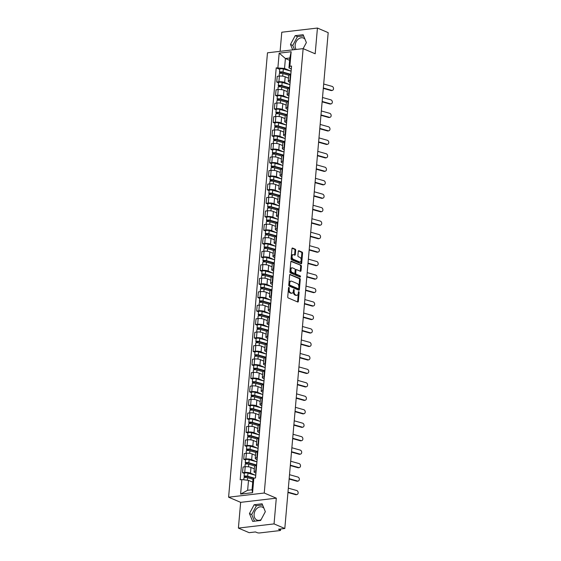 <?xml version="1.0" encoding="UTF-8"?>
<svg xmlns="http://www.w3.org/2000/svg" width="561" height="561" viewBox="0 0 561 561"><rect width="100%" height="100%" fill="white"/><g stroke="black" fill="none" stroke-linecap="round" stroke-linejoin="round"><path stroke-width="0.84" d="M288.95 287.407A0.617 0.372 83.3 0 0 288.529 287.842L287.744 296.846A0.884 0.526 83.3 0 0 288.2 297.926L297.744 302.007A0.884 0.526 83.3 0 0 297.919 302.035A0.884 0.526 83.3 0 0 298.347 301.383L299.139 292.379A0.617 0.372 83.3 0 0 298.396 292.057L298.291 293.228A2.819 1.69 83.3 0 1 296.923 295.303A2.819 1.69 83.3 0 1 296.355 295.212L295.563 294.876A2.819 1.69 83.3 0 1 294.104 291.432L294.202 290.268A0.617 0.372 83.3 0 0 293.459 289.953L293.361 291.117A2.819 1.69 83.3 0 1 291.993 293.193A2.819 1.69 83.3 0 1 291.425 293.101L290.633 292.765A2.819 1.69 83.3 0 1 289.167 289.322L289.273 288.158A0.617 0.372 83.3 0 0 288.95 287.407M261.082 519.647A7.005 5.294 113.2 0 1 256.91 520.019A7.005 5.294 113.2 0 1 254.105 514.227A7.005 5.294 113.2 0 1 262.415 507.137A7.005 5.294 113.2 0 1 263.929 508.252M296.152 49.452A7.005 5.294 113.2 0 1 295.142 45.146A7.005 5.294 113.2 0 1 303.459 38.057A7.005 5.294 113.2 0 1 304.967 39.172M295.696 250.262A0.884 0.526 83.3 0 0 295.24 249.182L292.562 248.039A0.884 0.526 83.3 0 0 292.386 248.011A0.884 0.526 83.3 0 0 291.958 248.663L291.082 258.663A0.884 0.526 83.3 0 0 291.538 259.736L301.082 263.817A0.884 0.526 83.3 0 0 301.264 263.845A0.884 0.526 83.3 0 0 301.692 263.2L302.561 253.193A0.884 0.526 83.3 0 0 302.106 252.12L298.873 250.739A0.884 0.526 83.3 0 0 298.697 250.711A0.884 0.526 83.3 0 0 298.27 251.356L297.891 255.641A0.884 0.526 83.3 0 0 298.354 256.714L299.953 257.401A2.356 1.417 83.3 0 1 301.187 259.89A2.356 1.417 83.3 0 1 300.03 262.008A2.356 1.417 83.3 0 1 299.56 261.931L293.277 259.245A2.356 1.417 83.3 0 1 292.043 256.756A2.356 1.417 83.3 0 1 293.2 254.638A2.356 1.417 83.3 0 1 293.669 254.715L294.721 255.157A0.884 0.526 83.3 0 0 294.897 255.185A0.884 0.526 83.3 0 0 295.324 254.54L295.696 250.262L294.981 250.339A0.884 0.526 83.3 0 0 294.525 249.266L292.092 248.228M276.3 498.168L240.648 502.347L238.397 528.083L274.049 523.904L276.3 498.168L264.252 493.021L303.136 48.632L315.184 53.786L317.435 28.05L328.185 32.65L284.806 528.504L278.494 529.24L280.163 529.956L280.248 529.037M274.049 523.904L284.806 528.504M290.254 274.399A0.884 0.526 83.3 0 0 290.079 274.371A0.884 0.526 83.3 0 0 289.651 275.023L288.775 285.023A0.884 0.526 83.3 0 0 289.231 286.096L298.782 290.177A0.884 0.526 83.3 0 0 298.957 290.205A0.884 0.526 83.3 0 0 299.385 289.56L300.261 279.56A0.884 0.526 83.3 0 0 299.798 278.48L289.918 274.441M289.932 271.84L290.808 261.84A0.884 0.526 83.3 0 1 291.236 261.195A0.884 0.526 83.3 0 1 291.411 261.223L300.955 265.304A0.884 0.526 83.3 0 1 301.411 266.377L301.04 270.654A0.884 0.526 83.3 0 1 300.612 271.307A0.884 0.526 83.3 0 1 300.43 271.279L296.559 269.624A0.884 0.526 83.3 0 0 296.383 269.596A0.884 0.526 83.3 0 0 295.956 270.241L295.71 273.081A0.884 0.526 83.3 0 0 296.166 274.154L300.191 275.879A0.617 0.372 83.3 0 1 300.093 277.064L290.388 272.919A0.884 0.526 83.3 0 1 289.932 271.84M306.25 42.271A7.005 5.294 113.2 0 1 306.285 42.762M265.206 511.352A7.005 5.294 113.2 0 1 265.248 511.849M238.397 528.083L249.147 532.677L255.458 531.94L257.134 532.655A1.795 0.47 -175 0 0 259.638 532.95L279.82 530.587A1.795 0.47 -175 0 0 280.528 530.278A1.795 0.47 -175 0 0 280.163 529.956M240.648 502.347L228.6 497.193L267.478 52.811L303.136 48.632L306.383 42.594L303.136 34.726L295.191 35.659L290.486 44.452L292.716 49.852M317.435 28.05L281.776 32.229L280.107 51.332M255.893 473.042L254.897 472.621A4.13 1.073 5 0 1 254.063 471.878A4.13 1.073 5 0 1 255.697 471.17L256.111 471.121M254.329 468.87L250.977 467.439A4.13 1.073 -175 0 0 245.213 466.759L244.715 472.46A4.13 1.073 5 0 1 250.479 473.14L255.381 475.237M244.715 472.46L242.534 472.713L244.351 473.491M256.615 465.427L256.195 465.476A4.13 1.073 -175 0 0 254.561 466.177L254.063 471.878M245.213 466.759L243.039 467.011L242.534 472.713M257.071 459.571L256.075 459.15A4.13 1.073 5 0 1 255.241 458.407A4.13 1.073 5 0 1 256.875 457.699L257.296 457.65M245.529 460.02L243.719 459.242L245.893 458.989A4.13 1.073 5 0 1 251.658 459.669L256.559 461.766M257.794 451.956L257.373 452.005A4.13 1.073 -175 0 0 255.739 452.706L255.241 458.407M255.507 455.399L252.155 453.968A4.13 1.073 -175 0 0 246.391 453.288L244.217 453.54L243.719 459.242M258.249 446.1L257.254 445.679A4.13 1.073 5 0 1 256.419 444.936A4.13 1.073 5 0 1 258.053 444.228L258.474 444.179M246.707 446.549L244.898 445.771L247.071 445.518A4.13 1.073 5 0 1 252.836 446.191L257.744 448.295M258.972 438.485L258.551 438.534A4.13 1.073 -175 0 0 256.924 439.235L256.419 444.936M256.686 441.928L253.334 440.497A4.13 1.073 -175 0 0 247.569 439.817L245.395 440.069L244.898 445.771M259.427 432.629L258.432 432.208A4.13 1.073 5 0 1 257.597 431.458A4.13 1.073 5 0 1 259.231 430.757L259.652 430.708M247.885 433.078L246.076 432.3L248.25 432.047A4.13 1.073 5 0 1 254.014 432.72L258.923 434.824M260.15 425.007L259.729 425.056A4.13 1.073 -175 0 0 258.102 425.764L257.597 431.458M257.864 428.457L254.512 427.026A4.13 1.073 -175 0 0 248.747 426.346L246.574 426.598L246.076 432.3M260.606 419.158L259.617 418.737A4.13 1.073 5 0 1 258.782 417.987A4.13 1.073 5 0 1 260.409 417.286L260.83 417.237M249.063 419.6L247.254 418.829L249.428 418.576A4.13 1.073 5 0 1 255.192 419.249L260.101 421.353M261.328 411.536L260.907 411.585A4.13 1.073 -175 0 0 259.28 412.293L258.782 417.987M259.042 414.986L255.69 413.555A4.13 1.073 -175 0 0 249.925 412.875L247.752 413.127L247.254 418.829M261.784 405.687L260.795 405.259A4.13 1.073 5 0 1 259.96 404.516A4.13 1.073 5 0 1 261.587 403.815L262.008 403.766M250.241 406.129L248.432 405.358L250.606 405.105A4.13 1.073 5 0 1 256.37 405.778L261.279 407.875M262.506 398.065L262.085 398.114A4.13 1.073 -175 0 0 260.458 398.822L259.96 404.516M260.22 401.515L256.868 400.084A4.13 1.073 -175 0 0 251.104 399.404L248.93 399.656L248.432 405.358M262.962 392.216L261.973 391.788A4.13 1.073 5 0 1 261.138 391.045A4.13 1.073 5 0 1 262.765 390.344L263.186 390.295M251.419 392.658L249.61 391.887L251.784 391.627A4.13 1.073 5 0 1 257.548 392.307L262.457 394.404M263.684 384.594L263.263 384.643A4.13 1.073 -175 0 0 261.636 385.344L261.138 391.045M261.398 388.044L258.046 386.606A4.13 1.073 -175 0 0 252.282 385.933L250.108 386.185L249.61 391.887M264.14 378.745L263.151 378.317A4.13 1.073 5 0 1 262.317 377.574A4.13 1.073 5 0 1 263.943 376.873L264.364 376.824M252.597 379.187L250.788 378.416L252.962 378.156A4.13 1.073 5 0 1 258.726 378.836L263.635 380.933M264.862 371.123L264.441 371.172A4.13 1.073 -175 0 0 262.814 371.873L262.317 377.574M262.576 374.573L259.224 373.135A4.13 1.073 -175 0 0 253.46 372.462L251.286 372.714L250.788 378.416M265.318 365.274L264.329 364.846A4.13 1.073 5 0 1 263.495 364.103A4.13 1.073 5 0 1 265.122 363.402L265.542 363.353M253.775 365.716L251.966 364.945L254.14 364.685A4.13 1.073 5 0 1 259.904 365.365L264.813 367.462M266.04 357.652L265.619 357.701A4.13 1.073 -175 0 0 263.993 358.402L263.495 364.103M263.754 361.102L260.402 359.664A4.13 1.073 -175 0 0 254.638 358.991L252.464 359.243L251.966 364.945M266.503 351.803L265.507 351.375A4.13 1.073 5 0 1 264.673 350.632A4.13 1.073 5 0 1 266.3 349.931L266.72 349.882M254.953 352.245L253.144 351.474L255.318 351.214A4.13 1.073 5 0 1 261.082 351.894L265.991 353.991M267.218 344.181L266.798 344.23A4.13 1.073 -175 0 0 265.171 344.931L264.673 350.632M264.932 347.631L261.58 346.193A4.13 1.073 -175 0 0 255.816 345.52L253.642 345.772L253.144 351.474M267.681 338.332L266.685 337.904A4.13 1.073 5 0 1 265.851 337.161A4.13 1.073 5 0 1 267.478 336.46L267.899 336.411M256.139 338.774L254.322 338.002L256.496 337.743A4.13 1.073 5 0 1 262.26 338.423L267.169 340.52M268.396 330.71L267.976 330.759A4.13 1.073 -175 0 0 266.349 331.46L265.851 337.161M266.11 334.16L262.765 332.722A4.13 1.073 -175 0 0 256.994 332.042L254.82 332.301L254.322 338.002M268.859 324.861L267.863 324.433A4.13 1.073 5 0 1 267.029 323.69A4.13 1.073 5 0 1 268.656 322.989L269.077 322.94M257.317 325.303L255.5 324.524L257.674 324.272A4.13 1.073 5 0 1 263.446 324.952L268.347 327.049M269.575 317.238L269.154 317.288A4.13 1.073 -175 0 0 267.527 317.989L267.029 323.69M267.295 320.682L263.943 319.251A4.13 1.073 -175 0 0 258.172 318.571L255.998 318.83L255.5 324.524M270.037 311.39L269.042 310.962A4.13 1.073 5 0 1 268.207 310.219A4.13 1.073 5 0 1 269.834 309.518L270.255 309.469M258.495 311.832L256.679 311.053L258.852 310.801A4.13 1.073 5 0 1 264.624 311.481L269.525 313.578M270.753 303.767L270.339 303.817A4.13 1.073 -175 0 0 268.705 304.518L268.207 310.219M268.474 307.211L265.122 305.78A4.13 1.073 -175 0 0 259.357 305.1L257.176 305.359L256.679 311.053M271.215 297.912L270.22 297.491A4.13 1.073 5 0 1 269.385 296.748A4.13 1.073 5 0 1 271.019 296.047L271.433 295.998M259.673 298.361L257.857 297.582L260.038 297.33A4.13 1.073 5 0 1 265.802 298.01L270.704 300.107M271.931 290.296L271.517 290.346A4.13 1.073 -175 0 0 269.883 291.047L269.385 296.748M269.652 293.74L266.3 292.309A4.13 1.073 -175 0 0 260.535 291.629L258.355 291.888L257.857 297.582M272.394 284.441L271.398 284.02A4.13 1.073 5 0 1 270.563 283.277A4.13 1.073 5 0 1 272.197 282.569L272.611 282.52M260.851 284.89L259.035 284.111L261.216 283.859A4.13 1.073 5 0 1 266.98 284.539L271.882 286.636M273.116 276.825L272.695 276.875A4.13 1.073 -175 0 0 271.061 277.576L270.563 283.277M270.83 280.269L267.478 278.838A4.13 1.073 -175 0 0 261.714 278.158L259.54 278.417L259.035 284.111M273.572 270.97L272.576 270.549A4.13 1.073 5 0 1 271.741 269.806A4.13 1.073 5 0 1 273.375 269.098L273.796 269.049M262.029 271.419L260.22 270.64L262.394 270.388A4.13 1.073 5 0 1 268.158 271.068L273.06 273.165M274.294 263.354L273.873 263.404A4.13 1.073 -175 0 0 272.239 264.105L271.741 269.806M272.008 266.798L268.656 265.367A4.13 1.073 -175 0 0 262.892 264.687L260.718 264.939L260.22 270.64M274.75 257.499L273.754 257.078A4.13 1.073 5 0 1 272.919 256.335A4.13 1.073 5 0 1 274.553 255.627L274.974 255.578M263.207 257.948L261.398 257.169L263.572 256.917A4.13 1.073 5 0 1 269.336 257.597L274.245 259.694M275.472 249.883L275.051 249.933A4.13 1.073 -175 0 0 273.424 250.634L272.919 256.335M273.186 253.327L269.834 251.896A4.13 1.073 -175 0 0 264.07 251.216L261.896 251.468L261.398 257.169M275.928 244.028L274.932 243.607A4.13 1.073 5 0 1 274.105 242.864A4.13 1.073 5 0 1 275.731 242.156L276.152 242.107M264.385 244.477L262.576 243.698L264.75 243.446A4.13 1.073 5 0 1 270.514 244.119L275.423 246.223M276.65 236.412L276.229 236.462A4.13 1.073 -175 0 0 274.602 237.163L274.105 242.864M274.364 239.856L271.012 238.425A4.13 1.073 -175 0 0 265.248 237.745L263.074 237.997L262.576 243.698M277.106 230.557L276.117 230.136A4.13 1.073 5 0 1 275.283 229.386A4.13 1.073 5 0 1 276.91 228.685L277.33 228.636M265.563 230.999L263.754 230.227L265.928 229.975A4.13 1.073 5 0 1 271.692 230.648L276.601 232.752M277.828 222.934L277.407 222.983A4.13 1.073 -175 0 0 275.781 223.692L275.283 229.386M275.542 226.385L272.19 224.954A4.13 1.073 -175 0 0 266.426 224.274L264.252 224.526L263.754 230.227M278.284 217.086L277.295 216.658A4.13 1.073 5 0 1 276.461 215.915A4.13 1.073 5 0 1 278.088 215.214L278.508 215.165M266.741 217.528L264.932 216.756L267.106 216.504A4.13 1.073 5 0 1 272.87 217.177L277.779 219.281M279.006 209.463L278.586 209.512A4.13 1.073 -175 0 0 276.959 210.221L276.461 215.915M276.72 212.914L273.368 211.483A4.13 1.073 -175 0 0 267.604 210.803L265.43 211.055L264.932 216.756M279.462 203.615L278.473 203.187A4.13 1.073 5 0 1 277.639 202.444A4.13 1.073 5 0 1 279.266 201.743L279.687 201.694M267.92 204.057L266.11 203.285L268.284 203.033A4.13 1.073 5 0 1 274.049 203.706L278.957 205.803M280.184 195.992L279.764 196.041A4.13 1.073 -175 0 0 278.137 196.75L277.639 202.444M277.898 199.443L274.546 198.012A4.13 1.073 -175 0 0 268.782 197.332L266.608 197.584L266.11 203.285M280.64 190.144L279.651 189.716A4.13 1.073 5 0 1 278.817 188.973A4.13 1.073 5 0 1 280.444 188.272L280.865 188.223M269.098 190.586L267.288 189.814L269.462 189.555A4.13 1.073 5 0 1 275.227 190.235L280.135 192.332M281.363 182.521L280.942 182.57A4.13 1.073 -175 0 0 279.315 183.272L278.817 188.973M279.076 185.971L275.724 184.534A4.13 1.073 -175 0 0 269.96 183.861L267.786 184.113L267.288 189.814M281.818 176.673L280.83 176.245A4.13 1.073 5 0 1 279.995 175.502A4.13 1.073 5 0 1 281.622 174.801L282.043 174.751M270.276 177.115L268.467 176.343L270.64 176.084A4.13 1.073 5 0 1 276.405 176.764L281.313 178.861M282.541 169.05L282.12 169.099A4.13 1.073 -175 0 0 280.493 169.801L279.995 175.502M280.255 172.5L276.903 171.063A4.13 1.073 -175 0 0 271.138 170.39L268.964 170.642L268.467 176.343M283.003 163.202L282.008 162.774A4.13 1.073 5 0 1 281.173 162.031A4.13 1.073 5 0 1 282.8 161.33L283.221 161.28M271.454 163.644L269.645 162.872L271.819 162.613A4.13 1.073 5 0 1 277.583 163.293L282.492 165.39M283.719 155.579L283.298 155.628A4.13 1.073 -175 0 0 281.671 156.33L281.173 162.031M281.433 159.029L278.081 157.592A4.13 1.073 -175 0 0 272.316 156.919L270.143 157.171L269.645 162.872M284.182 149.731L283.186 149.303A4.13 1.073 5 0 1 282.351 148.56A4.13 1.073 5 0 1 283.978 147.859L284.399 147.809M272.639 150.173L270.823 149.401L272.997 149.142A4.13 1.073 5 0 1 278.761 149.822L283.67 151.919M284.897 142.108L284.476 142.157A4.13 1.073 -175 0 0 282.849 142.859L282.351 148.56M282.611 145.558L279.266 144.121A4.13 1.073 -175 0 0 273.495 143.441L271.321 143.7L270.823 149.401M285.36 136.26L284.364 135.832A4.13 1.073 5 0 1 283.529 135.089A4.13 1.073 5 0 1 285.156 134.388L285.577 134.338M273.817 136.702L272.001 135.93L274.175 135.671A4.13 1.073 5 0 1 279.946 136.351L284.848 138.448M286.075 128.637L285.661 128.686A4.13 1.073 -175 0 0 284.027 129.388L283.529 135.089M283.796 132.087L280.444 130.65A4.13 1.073 -175 0 0 274.673 129.97L272.499 130.229L272.001 135.93M286.538 122.789L285.542 122.361A4.13 1.073 5 0 1 284.708 121.618A4.13 1.073 5 0 1 286.334 120.917L286.755 120.867M274.995 123.231L273.179 122.452L275.353 122.2A4.13 1.073 5 0 1 281.124 122.88L286.026 124.977M287.253 115.166L286.839 115.215A4.13 1.073 -175 0 0 285.205 115.917L284.708 121.618M284.974 118.609L281.622 117.179A4.13 1.073 -175 0 0 275.858 116.499L273.677 116.758L273.179 122.452M287.716 109.318L286.72 108.89A4.13 1.073 5 0 1 285.886 108.147A4.13 1.073 5 0 1 287.52 107.446L287.933 107.396M276.173 109.76L274.357 108.981L276.538 108.729A4.13 1.073 5 0 1 282.302 109.409L287.204 111.506M288.431 101.695L288.017 101.744A4.13 1.073 -175 0 0 286.383 102.446L285.886 108.147M286.152 105.138L282.8 103.708A4.13 1.073 -175 0 0 277.036 103.028L274.855 103.287L274.357 108.981M288.894 95.84L287.898 95.419A4.13 1.073 5 0 1 287.064 94.676A4.13 1.073 5 0 1 288.698 93.975L289.111 93.925M277.351 96.289L275.535 95.51L277.716 95.258A4.13 1.073 5 0 1 283.48 95.938L288.382 98.035M289.616 88.224L289.195 88.273A4.13 1.073 -175 0 0 287.562 88.975L287.064 94.676M287.33 91.667L283.978 90.237A4.13 1.073 -175 0 0 278.214 89.557L276.04 89.816L275.535 95.51M290.072 82.369L289.076 81.948A4.13 1.073 5 0 1 288.242 81.205A4.13 1.073 5 0 1 289.876 80.496L290.296 80.447M278.529 82.818L276.72 82.039L278.894 81.787A4.13 1.073 5 0 1 284.658 82.467L289.56 84.564M290.794 74.753L290.374 74.802A4.13 1.073 -175 0 0 288.74 75.504L288.242 81.205M288.508 78.196L285.156 76.766A4.13 1.073 -175 0 0 279.392 76.086L277.218 76.338L276.72 82.039M252.716 482.158L248.502 480.356L247.632 490.286L252.05 489.767L252.92 479.837L253.838 478.168L255.514 477.972L291.552 66.058L289.876 66.254L288.957 67.923L289.827 57.993L285.409 58.505L284.539 68.442L290.745 71.093M253.838 478.168L252.569 492.677L240.592 494.08L241.861 479.571L248.502 480.356M284.539 68.442L276.222 67.853L240.185 479.767L241.861 479.571M277.898 67.657L279.168 53.148L291.145 51.745L289.876 66.254M264.252 493.021L228.6 497.193M254.154 504.739L249.449 513.539L252.695 521.407L260.641 520.475L265.339 511.674L262.099 503.806L254.154 504.739L256.419 505.706L251.721 514.507L254.477 521.197M289.623 60.315L285.409 58.505L279.168 53.148M291.25 68.898L288.957 67.923M279.708 69.347L276.222 67.853M252.569 492.677L252.05 489.767M240.592 494.08L247.632 490.286M289.827 57.993L291.145 51.745M262.583 504.991L256.419 505.706M251.721 514.507L249.449 513.539M303.62 35.904L297.463 36.626L292.758 45.427L294.497 49.641M292.758 45.427L290.486 44.452M297.463 36.626L295.191 35.659M288.529 287.891A0.617 0.372 83.3 0 1 288.557 288.242L288.459 289.406A2.819 1.69 83.3 0 0 289.918 292.849L290.633 292.765M291.993 293.193L291.278 293.277A2.819 1.69 83.3 0 1 290.71 293.186L289.918 292.849M296.923 295.303L296.208 295.388A2.819 1.69 83.3 0 1 295.647 295.296L294.848 294.953A2.819 1.69 83.3 0 1 293.389 291.517L293.494 290.353A0.617 0.372 83.3 0 0 293.459 289.995M297.505 301.902A0.884 0.526 83.3 0 0 297.639 301.467L298.424 292.463A0.617 0.372 83.3 0 0 298.389 292.106M298.536 290.079A0.884 0.526 83.3 0 0 298.669 289.644L299.546 279.637A0.884 0.526 83.3 0 0 299.09 278.565L289.785 274.588M289.602 284.406A0.617 0.372 83.3 0 0 289.918 285.163L298.298 288.747A0.617 0.372 83.3 0 0 298.718 288.312L298.831 287.078A2.819 1.69 83.3 0 0 297.372 283.642L291.643 281.194A2.819 1.69 83.3 0 0 291.075 281.103A2.819 1.69 83.3 0 0 289.707 283.179L289.602 284.406L288.887 284.49A0.617 0.372 83.3 0 0 289.21 285.247L289.918 285.163M297.828 288.796A0.617 0.372 83.3 0 1 297.582 288.824L289.21 285.247M291.075 281.103L290.367 281.187A2.819 1.69 83.3 0 0 288.992 283.263L289.707 283.179M288.887 284.49L288.992 283.263M290.935 261.405L300.955 265.304M300.191 271.173A0.884 0.526 83.3 0 0 300.324 270.739L300.696 266.461A0.884 0.526 83.3 0 0 300.24 265.388M295.85 269.708A0.884 0.526 83.3 0 0 295.668 269.68A0.884 0.526 83.3 0 0 295.24 270.325L294.995 273.165A0.884 0.526 83.3 0 0 295.451 274.238L300.191 275.879M299.756 276.924A0.617 0.372 83.3 0 0 299.483 275.963M292.547 267.906A2.356 1.417 83.3 0 0 292.071 267.828A2.356 1.417 83.3 0 0 290.914 269.946A2.356 1.417 83.3 0 0 292.148 272.443L294.364 273.389A0.884 0.526 83.3 0 0 294.539 273.41A0.884 0.526 83.3 0 0 294.967 272.765L295.212 269.925A0.884 0.526 83.3 0 0 294.756 268.852L292.547 267.906M292.071 267.828L291.355 267.913A2.356 1.417 83.3 0 0 290.198 270.03A2.356 1.417 83.3 0 0 291.432 272.52L292.148 272.443M293.992 273.431A0.884 0.526 83.3 0 1 293.824 273.495A0.884 0.526 83.3 0 1 293.648 273.466L291.432 272.52M294.476 255.059A0.884 0.526 83.3 0 0 294.609 254.624L294.981 250.339M293.2 254.638L292.484 254.722A2.356 1.417 83.3 0 0 291.327 256.84A2.356 1.417 83.3 0 0 292.562 259.329L293.277 259.245M300.03 262.008L299.315 262.092A2.356 1.417 83.3 0 1 298.845 262.015L292.562 259.329M300.843 263.712A0.884 0.526 83.3 0 0 300.976 263.284L301.853 253.277A0.884 0.526 83.3 0 0 301.397 252.205L298.403 250.921M253.747 478.344L246.987 476.429L244.547 476.808A2.244 0.582 -175 0 1 244.098 476.401L244.365 473.295A2.244 0.582 -175 0 1 245.641 472.881A2.244 0.582 -175 0 1 247.969 473.133L255.746 475.335M254.301 478.119L247.696 476.24A2.244 0.582 -175 0 0 245.367 475.987A2.244 0.582 -175 0 0 244.098 476.401M245.409 477.453L245.508 476.352M253.214 479.311L247.569 477.713A2.244 0.582 -175 0 0 245.234 477.453A2.244 0.582 -175 0 0 243.965 477.867L243.797 479.802M244.484 477.551L244.547 476.808M287.982 492.13L296.341 494.486A2.062 1.613 75.3 0 0 297.042 494.5A2.062 1.613 75.3 0 0 298.15 492.53A2.062 1.613 75.3 0 0 296.692 490.51L288.333 488.161M297.042 494.5L296.334 494.683A2.062 1.613 -104.7 0 1 295.64 494.669L296.341 494.486M255.458 477.979L255.592 476.506A2.244 0.582 5 0 1 255.655 476.387M255.718 475.041L255.991 471.927A2.244 0.582 5 0 1 256.054 471.808M287.954 492.509L295.64 494.669M256.566 465.335L248.165 462.958L245.725 463.337A2.244 0.582 -175 0 1 245.276 462.93L245.543 459.824A2.244 0.582 -175 0 1 246.819 459.41A2.244 0.582 -175 0 1 249.147 459.662L256.924 461.864M256.601 464.964L248.874 462.769A2.244 0.582 -175 0 0 246.545 462.516A2.244 0.582 -175 0 0 245.276 462.93M246.588 463.982L246.686 462.874M254.708 465.932L248.747 464.242A2.244 0.582 -175 0 0 246.419 463.982A2.244 0.582 -175 0 0 245.143 464.396L244.933 466.794M245.662 464.08L245.725 463.337M257.744 451.864L249.343 449.48L246.903 449.859A2.244 0.582 -175 0 1 246.454 449.459L246.721 446.346A2.244 0.582 -175 0 1 247.997 445.939A2.244 0.582 -175 0 1 250.325 446.191L258.102 448.393M257.78 451.493L250.052 449.298A2.244 0.582 -175 0 0 247.724 449.045A2.244 0.582 -175 0 0 246.454 449.459M247.766 450.511L247.864 449.403M255.886 452.461L249.925 450.771A2.244 0.582 -175 0 0 247.597 450.511A2.244 0.582 -175 0 0 246.321 450.925L246.111 453.323M246.84 450.609L246.903 449.859M258.923 438.393L250.522 436.009L248.081 436.388A2.244 0.582 -175 0 1 247.632 435.988L247.906 432.875A2.244 0.582 -175 0 1 249.175 432.468A2.244 0.582 -175 0 1 251.503 432.72L259.28 434.922M258.958 438.015L251.23 435.827A2.244 0.582 -175 0 0 248.902 435.574A2.244 0.582 -175 0 0 247.632 435.988M248.944 437.04L249.042 435.932M257.064 438.983L251.104 437.3A2.244 0.582 -175 0 0 248.775 437.04A2.244 0.582 -175 0 0 247.499 437.454L247.296 439.852M248.018 437.131L248.081 436.388M289.16 478.659L297.519 481.015A2.062 1.613 75.3 0 0 298.221 481.022A2.062 1.613 75.3 0 0 299.329 479.052A2.062 1.613 75.3 0 0 297.87 477.039L289.511 474.69M298.221 481.022L297.512 481.212A2.062 1.613 -104.7 0 1 296.818 481.198L297.519 481.015M256.559 465.434L256.77 463.035A2.244 0.582 5 0 1 256.833 462.916M256.896 461.57L257.169 458.456A2.244 0.582 5 0 1 257.233 458.337M289.132 479.038L296.818 481.198M290.339 465.188L298.704 467.544A2.062 1.613 75.3 0 0 299.399 467.551A2.062 1.613 75.3 0 0 300.507 465.581A2.062 1.613 75.3 0 0 299.048 463.568L290.689 461.219M299.399 467.551L298.69 467.741A2.062 1.613 -104.7 0 1 297.996 467.727L298.704 467.544M257.737 451.963L257.948 449.564A2.244 0.582 5 0 1 258.011 449.445M258.074 448.099L258.348 444.985A2.244 0.582 5 0 1 258.411 444.866M290.31 465.56L297.996 467.727M291.517 451.717L299.883 454.073A2.062 1.613 75.3 0 0 300.577 454.08A2.062 1.613 75.3 0 0 301.692 452.11A2.062 1.613 75.3 0 0 300.226 450.097L291.867 447.748M300.577 454.08L299.869 454.27A2.062 1.613 -104.7 0 1 299.174 454.256L299.883 454.073M258.916 438.485L259.126 436.093A2.244 0.582 5 0 1 259.189 435.974M259.252 434.628L259.526 431.514A2.244 0.582 5 0 1 259.589 431.395M291.489 452.089L299.174 454.256M260.101 424.922L251.7 422.538L249.259 422.917A2.244 0.582 -175 0 1 248.811 422.517L249.084 419.404A2.244 0.582 -175 0 1 250.353 418.997A2.244 0.582 -175 0 1 252.681 419.249L260.458 421.451M260.136 424.544L252.408 422.356A2.244 0.582 -175 0 0 250.08 422.103A2.244 0.582 -175 0 0 248.811 422.517M250.122 423.562L250.22 422.461M258.242 425.511L252.282 423.821A2.244 0.582 -175 0 0 249.954 423.569A2.244 0.582 -175 0 0 248.677 423.983L248.474 426.381M249.196 423.66L249.259 422.917M261.279 411.451L252.878 409.067L250.444 409.446A2.244 0.582 -175 0 1 249.989 409.046L250.262 405.933A2.244 0.582 -175 0 1 251.531 405.519A2.244 0.582 -175 0 1 253.86 405.778L261.636 407.98M261.314 411.073L253.586 408.885A2.244 0.582 -175 0 0 251.258 408.632A2.244 0.582 -175 0 0 249.989 409.046M251.3 410.091L251.398 408.99M259.42 412.04L253.46 410.35A2.244 0.582 -175 0 0 251.132 410.098A2.244 0.582 -175 0 0 249.862 410.512L249.652 412.903M250.374 410.189L250.444 409.446M292.702 438.246L301.061 440.602A2.062 1.613 75.3 0 0 301.755 440.609A2.062 1.613 75.3 0 0 302.87 438.639A2.062 1.613 75.3 0 0 301.404 436.626L293.045 434.27M301.755 440.609L301.047 440.799A2.062 1.613 -104.7 0 1 300.352 440.785L301.061 440.602M260.094 425.014L260.304 422.622A2.244 0.582 5 0 1 260.367 422.503M260.43 421.15L260.704 418.043A2.244 0.582 5 0 1 260.767 417.924M292.667 438.618L300.352 440.785M293.88 424.775L302.239 427.131A2.062 1.613 75.3 0 0 302.933 427.138A2.062 1.613 75.3 0 0 304.048 425.168A2.062 1.613 75.3 0 0 302.582 423.155L294.223 420.799M302.933 427.138L302.232 427.328A2.062 1.613 -104.7 0 1 301.53 427.314L302.239 427.131M261.272 411.543L261.482 409.151A2.244 0.582 5 0 1 261.545 409.032M261.608 407.679L261.882 404.572A2.244 0.582 5 0 1 261.945 404.453M293.845 425.147L301.53 427.314M262.457 397.98L254.056 395.596L251.623 395.975A2.244 0.582 -175 0 1 251.167 395.568L251.44 392.462A2.244 0.582 -175 0 1 252.709 392.048A2.244 0.582 -175 0 1 255.038 392.307L262.814 394.509M262.492 397.602L254.764 395.414A2.244 0.582 -175 0 0 252.436 395.161A2.244 0.582 -175 0 0 251.167 395.568M252.478 396.62L252.576 395.519M260.599 398.569L254.638 396.879A2.244 0.582 -175 0 0 252.31 396.627A2.244 0.582 -175 0 0 251.04 397.041L250.83 399.432M251.552 396.718L251.623 395.975M263.642 384.509L255.234 382.125L252.801 382.504A2.244 0.582 -175 0 1 252.345 382.097L252.618 378.991A2.244 0.582 -175 0 1 253.888 378.577A2.244 0.582 -175 0 1 256.216 378.836L263.993 381.038M263.67 384.131L255.942 381.943A2.244 0.582 -175 0 0 253.614 381.69A2.244 0.582 -175 0 0 252.345 382.097M253.656 383.149L253.754 382.048M261.777 385.098L255.816 383.408A2.244 0.582 -175 0 0 253.488 383.156A2.244 0.582 -175 0 0 252.219 383.57L252.008 385.961M252.731 383.247L252.801 382.504M264.82 371.038L256.412 368.654L253.979 369.033A2.244 0.582 -175 0 1 253.523 368.626L253.796 365.52A2.244 0.582 -175 0 1 255.066 365.106A2.244 0.582 -175 0 1 257.394 365.365L265.171 367.567M264.848 370.66L257.127 368.472A2.244 0.582 -175 0 0 254.792 368.219A2.244 0.582 -175 0 0 253.523 368.626M254.834 369.678L254.932 368.577M262.955 371.627L256.994 369.937A2.244 0.582 -175 0 0 254.666 369.685A2.244 0.582 -175 0 0 253.397 370.099L253.186 372.49M253.909 369.776L253.979 369.033M265.998 357.567L257.59 355.183L255.157 355.562A2.244 0.582 -175 0 1 254.701 355.155L254.975 352.049A2.244 0.582 -175 0 1 256.244 351.635A2.244 0.582 -175 0 1 258.572 351.887L266.349 354.096M266.026 357.189L258.305 355.001A2.244 0.582 -175 0 0 255.97 354.748A2.244 0.582 -175 0 0 254.701 355.155M256.019 356.207L256.111 355.106M264.133 358.156L258.172 356.466A2.244 0.582 -175 0 0 255.844 356.214A2.244 0.582 -175 0 0 254.575 356.628L254.364 359.019M255.094 356.305L255.157 355.562M267.176 344.096L258.768 341.712L256.335 342.091A2.244 0.582 -175 0 1 255.879 341.684L256.153 338.578A2.244 0.582 -175 0 1 257.422 338.164A2.244 0.582 -175 0 1 259.75 338.416L267.534 340.625M267.204 343.718L259.484 341.53A2.244 0.582 -175 0 0 257.155 341.27A2.244 0.582 -175 0 0 255.879 341.684M257.197 342.736L257.289 341.635M265.318 344.685L259.35 342.995A2.244 0.582 -175 0 0 257.022 342.743A2.244 0.582 -175 0 0 255.753 343.157L255.543 345.548M256.272 342.834L256.335 342.091M268.354 330.618L259.953 328.241L257.513 328.62A2.244 0.582 -175 0 1 257.057 328.213L257.331 325.107A2.244 0.582 -175 0 1 258.6 324.693A2.244 0.582 -175 0 1 260.935 324.945L268.712 327.154M268.382 330.247L260.662 328.059A2.244 0.582 -175 0 0 258.333 327.799A2.244 0.582 -175 0 0 257.057 328.213M258.376 329.265L258.467 328.164M266.496 331.214L260.528 329.524A2.244 0.582 -175 0 0 258.2 329.272A2.244 0.582 -175 0 0 256.931 329.679L256.721 332.077M257.45 329.363L257.513 328.62M269.532 317.147L261.131 314.77L258.691 315.149A2.244 0.582 -175 0 1 258.235 314.742L258.509 311.635A2.244 0.582 -175 0 1 259.778 311.222A2.244 0.582 -175 0 1 262.113 311.474L269.89 313.683M269.568 316.776L261.84 314.588A2.244 0.582 -175 0 0 259.512 314.328A2.244 0.582 -175 0 0 258.235 314.742M259.554 315.794L259.652 314.693M267.674 317.743L261.707 316.053A2.244 0.582 -175 0 0 259.378 315.801A2.244 0.582 -175 0 0 258.109 316.208L257.899 318.606M258.628 315.892L258.691 315.149M270.711 303.676L262.31 301.299L259.869 301.678A2.244 0.582 -175 0 1 259.413 301.271L259.687 298.164A2.244 0.582 -175 0 1 260.963 297.751A2.244 0.582 -175 0 1 263.291 298.003L271.068 300.212M270.746 303.305L263.018 301.117A2.244 0.582 -175 0 0 260.69 300.857A2.244 0.582 -175 0 0 259.413 301.271M260.732 302.323L260.83 301.222M268.852 304.272L262.892 302.582A2.244 0.582 -175 0 0 260.556 302.33A2.244 0.582 -175 0 0 259.287 302.737L259.077 305.135M259.806 302.421L259.869 301.678M295.058 411.304L303.417 413.66A2.062 1.613 75.3 0 0 304.111 413.667A2.062 1.613 75.3 0 0 305.226 411.697A2.062 1.613 75.3 0 0 303.76 409.684L295.402 407.328M304.111 413.667L303.41 413.857A2.062 1.613 -104.7 0 1 302.709 413.843L303.417 413.66M262.45 398.072L262.66 395.68A2.244 0.582 5 0 1 262.723 395.554M262.786 394.208L263.06 391.101A2.244 0.582 5 0 1 263.123 390.982M295.023 411.676L302.709 413.843M296.236 397.833L304.595 400.182A2.062 1.613 75.3 0 0 305.289 400.196A2.062 1.613 75.3 0 0 306.404 398.226A2.062 1.613 75.3 0 0 304.939 396.213L296.58 393.857M305.289 400.196L304.588 400.379A2.062 1.613 -104.7 0 1 303.887 400.372L304.595 400.182M263.628 384.601L263.838 382.209A2.244 0.582 5 0 1 263.901 382.083M263.972 380.737L264.238 377.63A2.244 0.582 5 0 1 264.301 377.511M296.201 398.205L303.887 400.372M297.414 384.362L305.773 386.711A2.062 1.613 75.3 0 0 306.467 386.725A2.062 1.613 75.3 0 0 307.582 384.755A2.062 1.613 75.3 0 0 306.124 382.742L297.758 380.386M306.467 386.725L305.766 386.908A2.062 1.613 -104.7 0 1 305.065 386.901L305.773 386.711M264.806 371.13L265.016 368.738A2.244 0.582 5 0 1 265.08 368.612M265.15 367.266L265.416 364.159A2.244 0.582 5 0 1 265.479 364.04M297.379 384.734L305.065 386.901M298.592 370.891L306.951 373.24A2.062 1.613 75.3 0 0 307.645 373.254A2.062 1.613 75.3 0 0 308.76 371.284A2.062 1.613 75.3 0 0 307.302 369.271L298.936 366.915M307.645 373.254L306.944 373.437A2.062 1.613 -104.7 0 1 306.243 373.43L306.951 373.24M265.984 357.659L266.195 355.26A2.244 0.582 5 0 1 266.258 355.141M266.328 353.795L266.594 350.688A2.244 0.582 5 0 1 266.664 350.569M298.557 371.263L306.243 373.43M299.77 357.413L308.129 359.769A2.062 1.613 75.3 0 0 308.831 359.783A2.062 1.613 75.3 0 0 309.938 357.813A2.062 1.613 75.3 0 0 308.48 355.8L300.121 353.444M308.831 359.783L308.122 359.966A2.062 1.613 -104.7 0 1 307.421 359.959L308.129 359.769M267.169 344.188L267.373 341.789A2.244 0.582 5 0 1 267.436 341.67M267.506 340.324L267.779 337.217A2.244 0.582 5 0 1 267.842 337.098M299.735 357.792L307.421 359.959M300.948 343.942L309.307 346.298A2.062 1.613 75.3 0 0 310.009 346.312A2.062 1.613 75.3 0 0 311.117 344.342A2.062 1.613 75.3 0 0 309.658 342.329L301.299 339.973M310.009 346.312L309.3 346.495A2.062 1.613 -104.7 0 1 308.606 346.488L309.307 346.298M268.347 330.717L268.558 328.318A2.244 0.582 5 0 1 268.621 328.199M268.684 326.853L268.957 323.746A2.244 0.582 5 0 1 269.021 323.62M300.913 344.321L308.606 346.488M302.127 330.471L310.485 332.827A2.062 1.613 75.3 0 0 311.187 332.841A2.062 1.613 75.3 0 0 312.295 330.871A2.062 1.613 75.3 0 0 310.836 328.858L302.477 326.502M311.187 332.841L310.478 333.024A2.062 1.613 -104.7 0 1 309.784 333.01L310.485 332.827M269.525 317.245L269.736 314.847A2.244 0.582 5 0 1 269.799 314.728M269.862 313.382L270.136 310.275A2.244 0.582 5 0 1 270.199 310.149M302.091 330.85L309.784 333.01M303.305 317L311.664 319.356A2.062 1.613 75.3 0 0 312.365 319.37A2.062 1.613 75.3 0 0 313.473 317.4A2.062 1.613 75.3 0 0 312.014 315.387L303.655 313.031M312.365 319.37L311.657 319.553A2.062 1.613 -104.7 0 1 310.962 319.539L311.664 319.356M270.704 303.774L270.914 301.376A2.244 0.582 5 0 1 270.977 301.257M271.04 299.911L271.314 296.804A2.244 0.582 5 0 1 271.377 296.678M303.277 317.379L310.962 319.539M271.889 290.205L263.488 287.828L261.047 288.207A2.244 0.582 -175 0 1 260.599 287.8L260.865 284.693A2.244 0.582 -175 0 1 262.141 284.28A2.244 0.582 -175 0 1 264.469 284.532L272.246 286.734M271.924 289.834L264.196 287.639A2.244 0.582 -175 0 0 261.868 287.386A2.244 0.582 -175 0 0 260.599 287.8M261.91 288.852L262.008 287.751M270.03 290.801L264.07 289.111A2.244 0.582 -175 0 0 261.735 288.859A2.244 0.582 -175 0 0 260.465 289.266L260.255 291.664M260.984 288.95L261.047 288.207M273.067 276.734L264.666 274.357L262.225 274.736A2.244 0.582 -175 0 1 261.777 274.329L262.043 271.222A2.244 0.582 -175 0 1 263.319 270.809A2.244 0.582 -175 0 1 265.648 271.061L273.424 273.263M273.102 276.363L265.374 274.168A2.244 0.582 -175 0 0 263.046 273.915A2.244 0.582 -175 0 0 261.777 274.329M263.088 275.381L263.186 274.28M271.208 277.33L265.248 275.64A2.244 0.582 -175 0 0 262.92 275.381A2.244 0.582 -175 0 0 261.643 275.795L261.433 278.193M262.162 275.479L262.225 274.736M274.245 263.263L265.844 260.886L263.404 261.258A2.244 0.582 -175 0 1 262.955 260.858L263.221 257.744A2.244 0.582 -175 0 1 264.497 257.338A2.244 0.582 -175 0 1 266.826 257.59L274.602 259.792M274.28 262.892L266.552 260.697A2.244 0.582 -175 0 0 264.224 260.444A2.244 0.582 -175 0 0 262.955 260.858M264.266 261.91L264.364 260.802M272.387 263.859L266.426 262.169A2.244 0.582 -175 0 0 264.098 261.91A2.244 0.582 -175 0 0 262.821 262.324L262.611 264.722M263.34 262.008L263.404 261.258M275.423 249.792L267.022 247.408L264.582 247.787A2.244 0.582 -175 0 1 264.133 247.387L264.406 244.273A2.244 0.582 -175 0 1 265.676 243.867A2.244 0.582 -175 0 1 268.004 244.119L275.781 246.321M275.458 249.414L267.73 247.226A2.244 0.582 -175 0 0 265.402 246.973A2.244 0.582 -175 0 0 264.133 247.387M265.444 248.439L265.542 247.331M273.565 250.388L267.604 248.698A2.244 0.582 -175 0 0 265.276 248.439A2.244 0.582 -175 0 0 264 248.853L263.796 251.251M264.519 248.537L264.582 247.787M276.601 236.321L268.2 233.937L265.76 234.316A2.244 0.582 -175 0 1 265.311 233.916L265.584 230.802A2.244 0.582 -175 0 1 266.854 230.396A2.244 0.582 -175 0 1 269.182 230.648L276.959 232.85M276.636 235.943L268.908 233.755A2.244 0.582 -175 0 0 266.58 233.502A2.244 0.582 -175 0 0 265.311 233.916M266.622 234.968L266.72 233.86M274.743 236.91L268.782 235.227A2.244 0.582 -175 0 0 266.454 234.968A2.244 0.582 -175 0 0 265.178 235.382L264.974 237.78M265.697 235.059L265.76 234.316M277.779 222.85L269.378 220.466L266.945 220.845A2.244 0.582 -175 0 1 266.489 220.445L266.763 217.331A2.244 0.582 -175 0 1 268.032 216.925A2.244 0.582 -175 0 1 270.36 217.177L278.137 219.379M277.814 222.472L270.086 220.284A2.244 0.582 -175 0 0 267.758 220.031A2.244 0.582 -175 0 0 266.489 220.445M267.8 221.49L267.899 220.389M275.921 223.439L269.96 221.749A2.244 0.582 -175 0 0 267.632 221.497A2.244 0.582 -175 0 0 266.363 221.911L266.152 224.309M266.875 221.588L266.945 220.845M278.957 209.379L270.556 206.995L268.123 207.374A2.244 0.582 -175 0 1 267.667 206.974L267.941 203.86A2.244 0.582 -175 0 1 269.21 203.447A2.244 0.582 -175 0 1 271.538 203.706L279.315 205.908M278.992 209.001L271.265 206.813A2.244 0.582 -175 0 0 268.936 206.56A2.244 0.582 -175 0 0 267.667 206.974M268.978 208.019L269.077 206.918M277.099 209.968L271.138 208.278A2.244 0.582 -175 0 0 268.81 208.026A2.244 0.582 -175 0 0 267.541 208.44L267.331 210.831M268.053 208.117L268.123 207.374M280.142 195.908L271.734 193.524L269.301 193.903A2.244 0.582 -175 0 1 268.845 193.496L269.119 190.389A2.244 0.582 -175 0 1 270.388 189.976A2.244 0.582 -175 0 1 272.716 190.235L280.493 192.437M280.17 195.53L272.443 193.342A2.244 0.582 -175 0 0 270.114 193.089A2.244 0.582 -175 0 0 268.845 193.496M270.157 194.548L270.255 193.447M278.277 196.497L272.316 194.807A2.244 0.582 -175 0 0 269.988 194.555A2.244 0.582 -175 0 0 268.719 194.969L268.509 197.36M269.231 194.646L269.301 193.903M281.32 182.437L272.912 180.053L270.479 180.432A2.244 0.582 -175 0 1 270.023 180.025L270.297 176.918A2.244 0.582 -175 0 1 271.566 176.505A2.244 0.582 -175 0 1 273.894 176.764L281.671 178.966M281.349 182.059L273.628 179.871A2.244 0.582 -175 0 0 271.293 179.618A2.244 0.582 -175 0 0 270.023 180.025M271.335 181.077L271.433 179.976M279.455 183.026L273.495 181.336A2.244 0.582 -175 0 0 271.166 181.084A2.244 0.582 -175 0 0 269.897 181.498L269.687 183.889M270.409 181.175L270.479 180.432M282.499 168.966L274.091 166.582L271.657 166.961A2.244 0.582 -175 0 1 271.201 166.554L271.475 163.447A2.244 0.582 -175 0 1 272.744 163.034A2.244 0.582 -175 0 1 275.072 163.293L282.856 165.495M282.527 168.588L274.806 166.4A2.244 0.582 -175 0 0 272.471 166.147A2.244 0.582 -175 0 0 271.201 166.554M272.52 167.606L272.611 166.505M280.633 169.555L274.673 167.865A2.244 0.582 -175 0 0 272.344 167.613A2.244 0.582 -175 0 0 271.075 168.027L270.865 170.418M271.594 167.704L271.657 166.961M283.677 155.495L275.269 153.111L272.835 153.49A2.244 0.582 -175 0 1 272.38 153.083L272.653 149.976A2.244 0.582 -175 0 1 273.922 149.563A2.244 0.582 -175 0 1 276.25 149.815L284.034 152.024M283.705 155.117L275.984 152.929A2.244 0.582 -175 0 0 273.656 152.669A2.244 0.582 -175 0 0 272.38 153.083M273.698 154.135L273.789 153.034M281.818 156.084L275.851 154.394A2.244 0.582 -175 0 0 273.523 154.142A2.244 0.582 -175 0 0 272.253 154.556L272.043 156.947M272.772 154.233L272.835 153.49M284.855 142.017L276.454 139.64L274.013 140.019A2.244 0.582 -175 0 1 273.558 139.612L273.831 136.505A2.244 0.582 -175 0 1 275.1 136.092A2.244 0.582 -175 0 1 277.436 136.344L285.212 138.553M284.883 141.645L277.162 139.458A2.244 0.582 -175 0 0 274.834 139.198A2.244 0.582 -175 0 0 273.558 139.612M274.876 140.664L274.967 139.563M282.996 142.613L277.029 140.923A2.244 0.582 -175 0 0 274.701 140.671A2.244 0.582 -175 0 0 273.431 141.084L273.221 143.476M273.95 140.762L274.013 140.019M286.033 128.546L277.632 126.169L275.192 126.548A2.244 0.582 -175 0 1 274.736 126.141L275.009 123.034A2.244 0.582 -175 0 1 276.278 122.621A2.244 0.582 -175 0 1 278.614 122.873L286.39 125.082M286.068 128.174L278.34 125.987A2.244 0.582 -175 0 0 276.012 125.727A2.244 0.582 -175 0 0 274.736 126.141M276.054 127.193L276.152 126.092M284.175 129.142L278.207 127.452A2.244 0.582 -175 0 0 275.879 127.2A2.244 0.582 -175 0 0 274.61 127.606L274.399 130.005M275.128 127.291L275.192 126.548M287.211 115.075L278.81 112.698L276.37 113.077A2.244 0.582 -175 0 1 275.914 112.67L276.187 109.563A2.244 0.582 -175 0 1 277.464 109.15A2.244 0.582 -175 0 1 279.792 109.402L287.569 111.611M287.246 114.703L279.518 112.516A2.244 0.582 -175 0 0 277.19 112.256A2.244 0.582 -175 0 0 275.914 112.67M277.232 113.722L277.33 112.621M285.353 115.671L279.392 113.981A2.244 0.582 -175 0 0 277.057 113.729A2.244 0.582 -175 0 0 275.788 114.135L275.577 116.534M276.307 113.82L276.37 113.077M288.389 101.604L279.988 99.227L277.548 99.606A2.244 0.582 -175 0 1 277.099 99.199L277.365 96.092A2.244 0.582 -175 0 1 278.642 95.679A2.244 0.582 -175 0 1 280.97 95.931L288.747 98.133M288.424 101.232L280.696 99.038A2.244 0.582 -175 0 0 278.368 98.785A2.244 0.582 -175 0 0 277.099 99.199M278.41 100.251L278.508 99.15M286.531 102.2L280.57 100.51A2.244 0.582 -175 0 0 278.235 100.258A2.244 0.582 -175 0 0 276.966 100.664L276.755 103.063M277.485 100.349L277.548 99.606M304.483 303.529L312.842 305.885A2.062 1.613 75.3 0 0 313.543 305.899A2.062 1.613 75.3 0 0 314.651 303.929A2.062 1.613 75.3 0 0 313.192 301.916L304.833 299.56M313.543 305.899L312.835 306.082A2.062 1.613 -104.7 0 1 312.14 306.068L312.842 305.885M271.882 290.303L272.092 287.905A2.244 0.582 5 0 1 272.155 287.786M272.218 286.44L272.492 283.326A2.244 0.582 5 0 1 272.555 283.207M304.455 303.908L312.14 306.068M305.661 290.058L314.02 292.414A2.062 1.613 75.3 0 0 314.721 292.428A2.062 1.613 75.3 0 0 315.829 290.451A2.062 1.613 75.3 0 0 314.37 288.438L306.011 286.089M314.721 292.428L314.013 292.611A2.062 1.613 -104.7 0 1 313.319 292.597L314.02 292.414M273.06 276.832L273.27 274.434A2.244 0.582 5 0 1 273.333 274.315M273.396 272.969L273.67 269.855A2.244 0.582 5 0 1 273.733 269.736M305.633 290.437L313.319 292.597M306.839 276.587L315.205 278.943A2.062 1.613 75.3 0 0 315.899 278.95A2.062 1.613 75.3 0 0 317.014 276.98A2.062 1.613 75.3 0 0 315.548 274.967L307.19 272.618M315.899 278.95L315.191 279.14A2.062 1.613 -104.7 0 1 314.497 279.126L315.205 278.943M274.238 263.361L274.448 260.963A2.244 0.582 5 0 1 274.511 260.844M274.574 259.498L274.848 256.384A2.244 0.582 5 0 1 274.911 256.265M306.811 276.959L314.497 279.126M308.017 263.116L316.383 265.472A2.062 1.613 75.3 0 0 317.077 265.479A2.062 1.613 75.3 0 0 318.192 263.509A2.062 1.613 75.3 0 0 316.727 261.496L308.368 259.147M317.077 265.479L316.369 265.669A2.062 1.613 -104.7 0 1 315.675 265.655L316.383 265.472M275.416 249.883L275.626 247.492A2.244 0.582 5 0 1 275.689 247.373M275.753 246.027L276.026 242.913A2.244 0.582 5 0 1 276.089 242.794M307.989 263.488L315.675 265.655M309.202 249.645L317.561 252.001A2.062 1.613 75.3 0 0 318.255 252.008A2.062 1.613 75.3 0 0 319.37 250.038A2.062 1.613 75.3 0 0 317.905 248.025L309.546 245.669M318.255 252.008L317.547 252.198A2.062 1.613 -104.7 0 1 316.853 252.184L317.561 252.001M276.594 236.412L276.804 234.021A2.244 0.582 5 0 1 276.868 233.902M276.931 232.556L277.204 229.442A2.244 0.582 5 0 1 277.267 229.323M309.167 250.017L316.853 252.184M310.38 236.174L318.739 238.53A2.062 1.613 75.3 0 0 319.433 238.537A2.062 1.613 75.3 0 0 320.548 236.567A2.062 1.613 75.3 0 0 319.083 234.554L310.724 232.198M319.433 238.537L318.732 238.727A2.062 1.613 -104.7 0 1 318.031 238.713L318.739 238.53M277.772 222.941L277.983 220.55A2.244 0.582 5 0 1 278.046 220.431M278.109 219.078L278.382 215.971A2.244 0.582 5 0 1 278.445 215.852M310.345 236.546L318.031 238.713M311.558 222.703L319.917 225.059A2.062 1.613 75.3 0 0 320.612 225.066A2.062 1.613 75.3 0 0 321.726 223.096A2.062 1.613 75.3 0 0 320.261 221.083L311.902 218.727M320.612 225.066L319.91 225.256A2.062 1.613 -104.7 0 1 319.209 225.242L319.917 225.059M278.95 209.47L279.161 207.079A2.244 0.582 5 0 1 279.224 206.96M279.287 205.607L279.56 202.5A2.244 0.582 5 0 1 279.623 202.381M311.523 223.075L319.209 225.242M312.736 209.232L321.095 211.588A2.062 1.613 75.3 0 0 321.79 211.595A2.062 1.613 75.3 0 0 322.905 209.625A2.062 1.613 75.3 0 0 321.439 207.612L313.08 205.256M321.79 211.595L321.088 211.785A2.062 1.613 -104.7 0 1 320.387 211.77L321.095 211.588M280.128 195.999L280.339 193.608A2.244 0.582 5 0 1 280.402 193.482M280.472 192.135L280.738 189.029A2.244 0.582 5 0 1 280.802 188.91M312.701 209.604L320.387 211.77M313.915 195.761L322.273 198.11A2.062 1.613 75.3 0 0 322.968 198.124A2.062 1.613 75.3 0 0 324.083 196.154A2.062 1.613 75.3 0 0 322.624 194.141L314.258 191.785M322.968 198.124L322.266 198.306A2.062 1.613 -104.7 0 1 321.565 198.299L322.273 198.11M281.306 182.528L281.517 180.137A2.244 0.582 5 0 1 281.58 180.011M281.65 178.664L281.917 175.558A2.244 0.582 5 0 1 281.98 175.439M313.88 196.133L321.565 198.299M315.093 182.29L323.452 184.639A2.062 1.613 75.3 0 0 324.146 184.653A2.062 1.613 75.3 0 0 325.261 182.683A2.062 1.613 75.3 0 0 323.802 180.67L315.436 178.314M324.146 184.653L323.445 184.835A2.062 1.613 -104.7 0 1 322.743 184.828L323.452 184.639M282.485 169.057L282.695 166.666A2.244 0.582 5 0 1 282.758 166.54M282.828 165.193L283.095 162.087A2.244 0.582 5 0 1 283.165 161.968M315.058 182.662L322.743 184.828M316.271 168.819L324.63 171.168A2.062 1.613 75.3 0 0 325.331 171.182A2.062 1.613 75.3 0 0 326.439 169.212A2.062 1.613 75.3 0 0 324.98 167.199L316.621 164.843M325.331 171.182L324.623 171.364A2.062 1.613 -104.7 0 1 323.928 171.357L324.63 171.168M283.67 155.586L283.873 153.188A2.244 0.582 5 0 1 283.936 153.069M284.006 151.722L284.28 148.616A2.244 0.582 5 0 1 284.343 148.497M316.236 169.191L323.928 171.357M317.449 155.341L325.808 157.697A2.062 1.613 75.3 0 0 326.509 157.711A2.062 1.613 75.3 0 0 327.617 155.741A2.062 1.613 75.3 0 0 326.158 153.728L317.799 151.372M326.509 157.711L325.801 157.893A2.062 1.613 -104.7 0 1 325.107 157.886L325.808 157.697M284.848 142.115L285.058 139.717A2.244 0.582 5 0 1 285.121 139.598M285.184 138.251L285.458 135.145A2.244 0.582 5 0 1 285.521 135.019M317.414 155.72L325.107 157.886M318.627 141.87L326.986 144.226A2.062 1.613 75.3 0 0 327.687 144.24A2.062 1.613 75.3 0 0 328.795 142.27A2.062 1.613 75.3 0 0 327.336 140.257L318.978 137.901M327.687 144.24L326.979 144.422A2.062 1.613 -104.7 0 1 326.285 144.415L326.986 144.226M286.026 128.644L286.236 126.246A2.244 0.582 5 0 1 286.299 126.127M286.362 124.78L286.636 121.674A2.244 0.582 5 0 1 286.699 121.548M318.592 142.249L326.285 144.415M319.805 128.399L328.164 130.755A2.062 1.613 75.3 0 0 328.865 130.769A2.062 1.613 75.3 0 0 329.973 128.799A2.062 1.613 75.3 0 0 328.515 126.786L320.156 124.43M328.865 130.769L328.157 130.951A2.062 1.613 -104.7 0 1 327.463 130.937L328.164 130.755M287.204 115.173L287.414 112.775A2.244 0.582 5 0 1 287.477 112.656M287.541 111.309L287.814 108.203A2.244 0.582 5 0 1 287.877 108.077M319.777 128.778L327.463 130.937M320.983 114.928L329.342 117.284A2.062 1.613 75.3 0 0 330.043 117.298A2.062 1.613 75.3 0 0 331.151 115.328A2.062 1.613 75.3 0 0 329.693 113.315L321.334 110.959M330.043 117.298L329.335 117.48A2.062 1.613 -104.7 0 1 328.641 117.466L329.342 117.284M288.382 101.702L288.592 99.304A2.244 0.582 5 0 1 288.656 99.185M288.719 97.838L288.992 94.732A2.244 0.582 5 0 1 289.055 94.606M320.955 115.307L328.641 117.466M289.567 88.133L281.166 85.756L278.726 86.135A2.244 0.582 -175 0 1 278.277 85.728L278.544 82.621A2.244 0.582 -175 0 1 279.82 82.208A2.244 0.582 -175 0 1 282.148 82.46L289.925 84.662M289.602 87.761L281.874 85.567A2.244 0.582 -175 0 0 279.546 85.314A2.244 0.582 -175 0 0 278.277 85.728M279.588 86.78L279.687 85.679M287.709 88.729L281.748 87.039A2.244 0.582 -175 0 0 279.42 86.787A2.244 0.582 -175 0 0 278.144 87.193L277.933 89.592M278.663 86.878L278.726 86.135M322.161 101.457L330.52 103.813A2.062 1.613 75.3 0 0 331.221 103.827A2.062 1.613 75.3 0 0 332.329 101.857A2.062 1.613 75.3 0 0 330.871 99.844L322.512 97.488M331.221 103.827L330.513 104.009A2.062 1.613 -104.7 0 1 329.819 103.995L330.52 103.813M289.56 88.231L289.771 85.833A2.244 0.582 5 0 1 289.834 85.714M289.897 84.367L290.17 81.254A2.244 0.582 5 0 1 290.233 81.135M322.133 101.836L329.819 103.995M290.745 74.662L282.344 72.285L279.904 72.664A2.244 0.582 -175 0 1 279.455 72.257L279.722 69.15A2.244 0.582 -175 0 1 280.998 68.737A2.244 0.582 -175 0 1 283.326 68.989L291.103 71.191M290.78 74.29L283.053 72.096A2.244 0.582 -175 0 0 280.724 71.843A2.244 0.582 -175 0 0 279.455 72.257M280.766 73.309L280.865 72.201M288.887 75.258L282.926 73.568A2.244 0.582 -175 0 0 280.598 73.309A2.244 0.582 -175 0 0 279.322 73.722L279.112 76.121M279.841 73.407L279.904 72.664M323.339 87.986L331.705 90.342A2.062 1.613 75.3 0 0 332.4 90.356A2.062 1.613 75.3 0 0 333.515 88.379A2.062 1.613 75.3 0 0 332.049 86.366L323.69 84.017M332.4 90.356L331.691 90.538A2.062 1.613 -104.7 0 1 330.997 90.524L331.705 90.342M290.738 74.76L290.949 72.362A2.244 0.582 5 0 1 291.012 72.243M291.075 70.896L291.348 67.783A2.244 0.582 5 0 1 291.411 67.664M323.311 88.365L330.997 90.524M278.214 89.557L277.716 95.258M277.036 103.028L276.538 108.729M275.858 116.499L275.353 122.2M274.673 129.97L274.175 135.671M273.495 143.441L272.997 149.142M272.316 156.919L271.819 162.613M271.138 170.39L270.64 176.084M269.96 183.861L269.462 189.555M268.782 197.332L268.284 203.033M267.604 210.803L267.106 216.504M266.426 224.274L265.928 229.975M265.248 237.745L264.75 243.446M264.07 251.216L263.572 256.917M262.892 264.687L262.394 270.388M261.714 278.158L261.216 283.859M260.535 291.629L260.038 297.33M259.357 305.1L258.852 310.801M258.172 318.571L257.674 324.272M256.994 332.042L256.496 337.743M255.816 345.52L255.318 351.214M254.638 358.991L254.14 364.685M253.46 372.462L252.962 378.156M252.282 385.933L251.784 391.627M251.104 399.404L250.606 405.105M249.925 412.875L249.428 418.576M248.747 426.346L248.25 432.047M247.569 439.817L247.071 445.518M246.391 453.288L245.893 458.989M279.392 76.086L278.894 81.787M285.156 76.766L284.658 82.467M283.978 90.237L283.48 95.938M289.195 88.273L288.698 93.975M282.8 103.708L282.302 109.409M288.017 101.744L287.52 107.446M281.622 117.179L281.124 122.88M286.839 115.215L286.334 120.917M280.444 130.65L279.946 136.351M285.661 128.686L285.156 134.388M279.266 144.121L278.761 149.822M284.476 142.157L283.978 147.859M278.081 157.592L277.583 163.293M283.298 155.628L282.8 161.33M276.903 171.063L276.405 176.764M282.12 169.099L281.622 174.801M275.724 184.534L275.227 190.235M280.942 182.57L280.444 188.272M274.546 198.012L274.049 203.706M279.764 196.041L279.266 201.743M273.368 211.483L272.87 217.177M278.586 209.512L278.088 215.214M272.19 224.954L271.692 230.648M277.407 222.983L276.91 228.685M271.012 238.425L270.514 244.119M276.229 236.462L275.731 242.156M269.834 251.896L269.336 257.597M275.051 249.933L274.553 255.627M268.656 265.367L268.158 271.068M273.873 263.404L273.375 269.098M267.478 278.838L266.98 284.539M272.695 276.875L272.197 282.569M266.3 292.309L265.802 298.01M271.517 290.346L271.019 296.047M265.122 305.78L264.624 311.481M270.339 303.817L269.834 309.518M263.943 319.251L263.446 324.952M269.154 317.288L268.656 322.989M262.765 332.722L262.26 338.423M267.976 330.759L267.478 336.46M261.58 346.193L261.082 351.894M266.798 344.23L266.3 349.931M260.402 359.664L259.904 365.365M265.619 357.701L265.122 363.402M259.224 373.135L258.726 378.836M264.441 371.172L263.943 376.873M258.046 386.606L257.548 392.307M263.263 384.643L262.765 390.344M256.868 400.084L256.37 405.778M262.085 398.114L261.587 403.815M255.69 413.555L255.192 419.249M260.907 411.585L260.409 417.286M254.512 427.026L254.014 432.72M259.729 425.056L259.231 430.757M253.334 440.497L252.836 446.191M258.551 438.534L258.053 444.228M252.155 453.968L251.658 459.669M257.373 452.005L256.875 457.699M250.977 467.439L250.479 473.14M256.195 465.476L255.697 471.17M290.374 74.802L289.876 80.496M288.459 289.406L289.167 289.322M290.71 293.186L291.425 293.101M293.494 290.353L294.202 290.268M293.389 291.517L294.104 291.432M294.848 294.953L295.563 294.876M295.647 295.296L296.355 295.212M298.424 292.463L299.139 292.379M297.639 301.467L298.347 301.383M288.557 288.242L289.273 288.158M299.09 278.565L299.798 278.48M299.546 279.637L300.261 279.56M298.669 289.644L299.385 289.56M297.582 288.824L298.298 288.747M300.696 266.461L301.411 266.377M300.324 270.739L301.04 270.654M295.24 270.325L295.956 270.241M294.995 273.165L295.71 273.081M295.451 274.238L296.166 274.154M293.648 273.466L294.364 273.389M294.609 254.624L295.324 254.54M298.845 262.015L299.56 261.931M301.397 252.205L302.106 252.12M301.853 253.277L302.561 253.193M300.976 263.284L301.692 263.2M294.525 249.266L295.24 249.182M247.696 476.24L247.969 473.133M247.345 480.223L247.569 477.713M248.874 462.769L249.147 459.662M248.516 466.829L248.747 464.242M250.052 449.298L250.325 446.191M249.694 453.358L249.925 450.771M251.23 435.827L251.503 432.72M250.872 439.887L251.104 437.3M252.408 422.356L252.681 419.249M252.057 426.416L252.282 423.821M253.586 408.885L253.86 405.778M253.235 412.945L253.46 410.35M254.764 395.414L255.038 392.307M254.414 399.474L254.638 396.879M255.942 381.943L256.216 378.836M255.592 386.003L255.816 383.408M257.127 368.472L257.394 365.365M256.77 372.532L256.994 369.937M258.305 355.001L258.572 351.887M257.948 359.061L258.172 356.466M259.484 341.53L259.75 338.416M259.126 345.59L259.35 342.995M260.662 328.059L260.935 324.945M260.304 332.119L260.528 329.524M261.84 314.588L262.113 311.474M261.482 318.648L261.707 316.053M263.018 301.117L263.291 298.003M262.66 305.177L262.892 302.582M264.196 287.639L264.469 284.532M263.838 291.706L264.07 289.111M265.374 274.168L265.648 271.061M265.016 278.228L265.248 275.64M266.552 260.697L266.826 257.59M266.195 264.757L266.426 262.169M267.73 247.226L268.004 244.119M267.373 251.286L267.604 248.698M268.908 233.755L269.182 230.648M268.558 237.815L268.782 235.227M270.086 220.284L270.36 217.177M269.736 224.344L269.96 221.749M271.265 206.813L271.538 203.706M270.914 210.873L271.138 208.278M272.443 193.342L272.716 190.235M272.092 197.402L272.316 194.807M273.628 179.871L273.894 176.764M273.27 183.931L273.495 181.336M274.806 166.4L275.072 163.293M274.448 170.46L274.673 167.865M275.984 152.929L276.25 149.815M275.626 156.989L275.851 154.394M277.162 139.458L277.436 136.344M276.804 143.518L277.029 140.923M278.34 125.987L278.614 122.873M277.983 130.047L278.207 127.452M279.518 112.516L279.792 109.402M279.161 116.576L279.392 113.981M280.696 99.038L280.97 95.931M280.339 103.105L280.57 100.51M281.874 85.567L282.148 82.46M281.517 89.634L281.748 87.039M283.053 72.096L283.326 68.989M282.695 76.156L282.926 73.568M280.64 528.988L280.528 530.278M297.709 288.845L298.424 288.761M295.668 269.68L296.383 269.596M293.824 273.495L294.539 273.41"/></g></svg>
